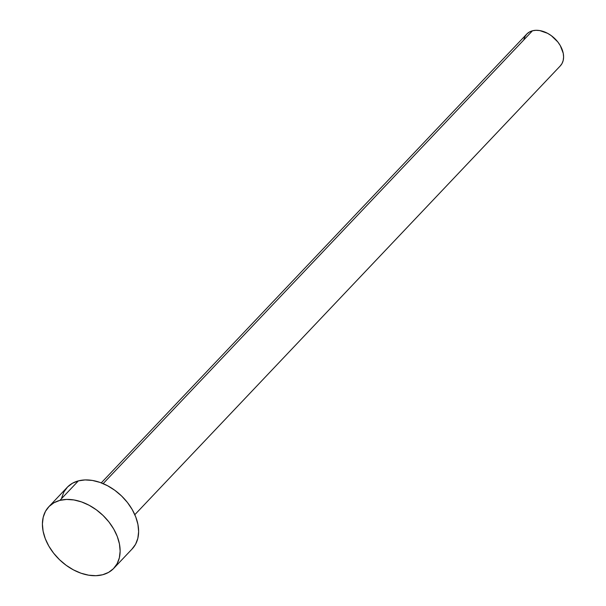 <?xml version="1.0" encoding="UTF-8"?>
<svg xmlns="http://www.w3.org/2000/svg" width="606" height="606" viewBox="0 0 606 606"><rect width="100%" height="100%" fill="white"/><g stroke="black" fill="none" stroke-linecap="round" stroke-linejoin="round"><path stroke-width="0.91" d="M134.82 514.691L560.292 65.91A23.126 16.036 -136.5 0 0 557.709 41.822A23.126 16.036 -136.5 0 0 532.469 30.785L103.141 483.626L532.469 30.785A23.126 16.036 -136.5 0 0 526.735 34.095L101.263 482.868M113.754 568.36L132.237 548.854A44.753 31.035 -136.5 0 0 127.23 502.222A44.753 31.035 -136.5 0 0 78.379 480.876L59.888 500.374L78.379 480.876A44.753 31.035 -136.5 0 0 67.281 487.269L48.791 506.775A44.753 31.035 43.5 0 1 59.888 500.374A44.753 31.035 43.5 0 1 108.739 521.728A44.753 31.035 43.5 0 1 113.754 568.36A44.753 31.035 43.5 0 1 102.656 574.753A44.753 31.035 43.5 0 1 53.798 553.407A44.753 31.035 43.5 0 1 48.791 506.775M61.691 497.784L63.948 491.867L67.584 486.959L72.455 483.247L78.379 480.876L85.12 479.929L92.423 480.452L100.013 482.414L107.588 485.754L114.867 490.33L121.564 495.973L127.419 502.465L132.222 509.555L135.767 516.979L137.933 524.44L138.63 531.651L137.835 538.348L135.577 544.264L131.941 549.165M102.656 574.753L95.915 575.7L88.605 575.177L81.022 573.215L73.44 569.875L66.168 565.3L59.471 559.656L53.608 553.164L48.813 546.074L45.268 538.651L43.102 531.189L42.405 523.978L43.2 517.282L45.458 511.366L49.094 506.464L53.964 502.753L59.888 500.374L66.63 499.435L73.932 499.95L81.522 501.919L89.097 505.252L96.377 509.835L103.073 515.479L108.936 521.971L113.731 529.061L117.276 536.477L119.443 543.938L120.139 551.157L119.344 557.846L117.087 563.762L113.451 568.67L108.58 572.382L102.656 574.753M523.842 39.526L525.008 36.466L526.887 33.928L529.409 32.012L532.469 30.785L535.946 30.3L539.726 30.573L547.559 33.307L551.324 35.671L557.808 41.943L560.285 45.609L563.239 53.298L563.595 57.025L563.186 60.479L562.02 63.539L560.141 66.077"/></g></svg>

